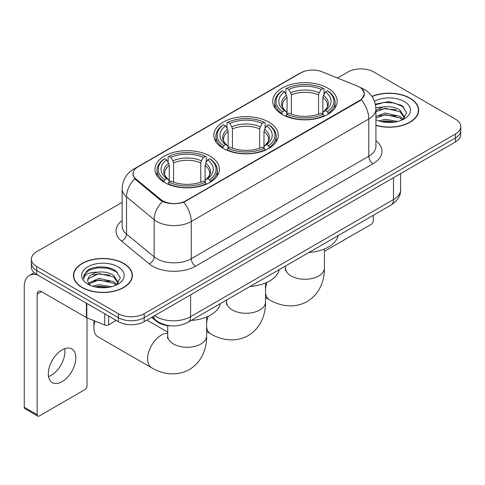<?xml version="1.0" encoding="UTF-8"?>
<svg xmlns="http://www.w3.org/2000/svg" width="485" height="485" viewBox="0 0 485 485"><rect width="100%" height="100%" fill="white"/><g stroke="black" fill="none" stroke-linecap="round" stroke-linejoin="round"><path stroke-width="0.73" d="M268.848 122.105A32.222 18.6 0 0 0 233.734 118.073A32.222 18.6 0 0 0 213.843 135.26A32.222 18.6 0 0 0 223.282 148.416A32.222 18.6 0 0 0 258.39 152.448A32.222 18.6 0 0 0 278.281 135.26A32.222 18.6 0 0 0 268.848 122.105M209.95 156.109A32.222 18.6 0 0 0 174.842 152.078A32.222 18.6 0 0 0 154.951 169.259A32.222 18.6 0 0 0 164.385 182.415A32.222 18.6 0 0 0 199.499 186.446A32.222 18.6 0 0 0 219.39 169.259A32.222 18.6 0 0 0 209.95 156.109M327.739 88.106A32.222 18.6 0 0 0 292.625 84.075A32.222 18.6 0 0 0 272.734 101.262A32.222 18.6 0 0 0 282.173 114.411A32.222 18.6 0 0 0 317.287 118.443A32.222 18.6 0 0 0 337.172 101.262A32.222 18.6 0 0 0 327.739 88.106M359.549 87.112A16.411 9.476 0 0 0 357.354 86.051L321.961 71.744A16.411 9.476 0 0 0 300.936 72.805L137.885 166.943A16.411 9.476 0 0 0 133.078 173.642A16.411 9.476 0 0 0 136.042 179.08L160.826 199.517A16.411 9.476 0 0 0 185.882 200.784L359.549 100.516A16.411 9.476 0 0 0 364.356 93.817A16.411 9.476 0 0 0 359.549 87.112M170.896 325.841A18.236 10.531 180 0 1 156.546 321.355L151.666 317.329M375.911 125.391A29.482 17.023 0 0 0 418.694 110.198A29.482 17.023 0 0 0 410.055 98.158A29.482 17.023 0 0 0 371.965 96.388M123.766 263.446A29.482 17.023 0 0 0 91.635 259.76A29.482 17.023 0 0 0 73.429 275.486A29.482 17.023 0 0 0 82.068 287.52A29.482 17.023 0 0 0 114.199 291.212A29.482 17.023 0 0 0 132.399 275.486A29.482 17.023 0 0 0 123.766 263.446M73.738 277.02A29.482 17.023 0 0 0 73.635 277.469M362.004 88.925L364.568 93.714L361.355 99.722L359.761 100.88L183.821 202.227C177.31 204.185 170.805 204.185 164.3 202.227L160.614 200.36L134.727 178.801L132.86 174.073L133.702 171.053M122.123 202.348L36.715 251.66A18.236 10.531 0 0 0 31.373 259.105L31.373 267.047A18.236 10.531 0 0 0 36.715 274.492L118.388 321.646L118.388 317.675A18.236 10.531 0 0 0 144.184 317.675L455.409 137.995A18.236 10.531 0 0 0 460.75 130.544A18.236 10.531 0 0 1 455.409 137.995L144.184 317.675A18.236 10.531 0 0 1 118.388 317.675L36.715 270.521L118.388 317.675L118.388 313.704A18.236 10.531 0 0 0 144.184 313.704L455.409 134.024A18.236 10.531 0 0 0 460.75 126.573A18.236 10.531 0 0 0 455.409 119.128L373.735 71.974A18.236 10.531 0 0 0 347.939 71.974L337.475 78.018M31.373 263.076A18.236 10.531 0 0 0 36.715 270.521A18.236 10.531 0 0 1 31.373 263.076M31.373 259.105A18.236 10.531 0 0 0 36.715 266.55L118.388 313.704M132.199 277.469A29.482 17.023 0 0 0 132.096 277.02M418.494 112.18A29.482 17.023 0 0 0 418.391 111.726M118.388 321.646A18.236 10.531 0 0 0 144.184 321.646L455.409 141.966A18.236 10.531 0 0 0 460.75 134.515L460.75 126.573M375.911 125.191A29.179 16.848 0 0 0 418.391 110.198A29.179 16.848 0 0 0 409.843 98.285A29.179 16.848 0 0 0 372.08 96.557M378.833 120.923L385.278 119.346L397.767 121.444M381.355 121.614L385.278 120.923L395.148 121.99M375.911 116.448L385.278 113.041L399.955 116.364L403.083 119.346M375.911 118.025L385.278 114.618L399.955 117.94L402.265 119.892M375.869 107.718L384.429 106.827A15.199 8.772 0 0 0 375.911 110.907M384.429 106.827C390.261 106.221 395.433 107.294 399.955 110.059L404.405 117.061L404.302 118.219M375.911 111.726L385.278 108.313L399.955 111.635L404.357 117.849M375.911 119.468L376.56 120.074M375.911 119.783A21.279 12.283 0 0 0 404.254 118.88A21.279 12.283 0 0 0 404.254 101.51A21.279 12.283 0 0 0 374.517 101.31M402.52 119.777L406.612 112.587L401.944 105.506L388.794 101.577L375.36 104.136M375.499 104.808L384.193 102.438L394.226 102.959L403.823 107.009M379.494 109.61L384.193 108.743L396.227 109.755M379.494 115.915L384.193 115.042L396.227 116.06M381.756 121.705L384.193 121.347L394.917 122.026M324.41 250.945A3.037 1.752 120 0 0 325.587 250.666L371.152 224.361A3.037 1.752 120 0 0 373.304 220.639L373.304 215.316M82.28 287.399A29.179 16.848 0 0 0 114.084 291.048A29.179 16.848 0 0 0 132.096 275.486A29.179 16.848 0 0 0 123.548 263.573A29.179 16.848 0 0 0 91.75 259.918A29.179 16.848 0 0 0 73.738 275.486A29.179 16.848 0 0 0 82.28 287.399M92.538 286.211L98.982 284.634L111.477 286.732M95.06 286.902L98.982 286.211L108.858 287.284M88.44 283.125L98.982 278.329L113.66 281.652L116.788 284.634M88.967 283.986L98.982 279.906L113.66 283.228L115.976 285.186M116.23 285.071L120.322 277.875L115.654 270.8C108.234 265.483 93.532 265.731 87.039 270.618L83.535 277.038L83.869 279.099C84.069 274.48 88.822 272.152 98.134 272.121A15.199 8.772 0 0 0 87.718 280.451A15.199 8.772 0 0 0 88.458 283.149L90.271 285.362M98.134 272.121C103.966 271.509 109.143 272.582 113.66 275.347L118.116 282.349L118.007 283.507M87.718 280.621L88.234 278.754L98.982 273.601L113.66 276.923L118.067 283.137M117.964 266.798A21.279 12.283 0 0 0 87.87 266.798A21.279 12.283 0 0 0 87.87 284.174A21.279 12.283 0 0 0 117.964 284.174A21.279 12.283 0 0 0 117.964 266.798M83.541 277.184L84.202 274.589L89.216 270.096L97.903 267.726L107.931 268.253L117.528 272.297M93.199 274.904L97.903 274.031L109.931 275.05M93.199 281.203L97.903 280.336L109.931 281.355M95.466 286.993L97.903 286.641L108.628 287.32M281.591 114.072L282.458 111.768A28.936 16.708 0 0 1 282.458 90.756L284.446 91.901A26.141 15.09 0 0 0 284.446 110.616L286.411 111.738L287.047 114.084M287.047 113.126L287.047 97.406L286.411 95.284L284.446 91.901M285.889 94.393L285.889 88.767L286.756 88.27A28.936 16.708 0 0 1 323.155 88.27L321.161 89.422A26.141 15.09 0 0 0 288.745 89.422L290.709 92.805L291.346 94.927L291.346 114.145M318.566 114.145L318.566 94.927L319.197 92.805L321.161 89.422M308.975 252.461A33.435 19.303 0 0 0 338.148 235.613M285.889 115.739A30.155 17.411 0 0 0 324.016 115.739L323.155 114.248A28.936 16.708 0 0 1 286.756 114.248L285.889 116.254M324.016 116.254L324.016 115.739M282.458 90.756L281.591 91.247A30.155 17.411 0 0 0 274.801 102.25A30.155 17.411 0 0 0 281.591 113.26M323.155 88.27L324.016 88.767L324.016 94.393M286.756 114.248L288.745 113.102A26.141 15.09 0 0 0 321.161 113.102L323.155 114.248M284.446 110.616L282.458 111.768M288.745 89.422L286.756 88.27M286.411 95.284A23.383 13.501 0 0 0 286.411 111.738L286.52 111.811C283.198 108.598 281.846 106.415 282.464 105.263A22.492 12.986 0 0 1 287.047 97.406M328.315 113.26A30.155 17.411 0 0 0 335.105 102.25A30.155 17.411 0 0 0 328.315 91.247L327.454 90.756A28.936 16.708 0 0 1 327.454 111.768L328.315 114.072M327.454 111.768L325.465 110.616A26.141 15.09 0 0 0 325.465 91.901L327.454 90.756M325.465 91.901L323.495 95.284L322.864 97.406L322.864 113.126L323.495 111.738L325.465 110.616M322.864 97.406A22.492 12.986 0 0 1 327.448 105.263C328.06 106.421 326.708 108.604 323.386 111.811L323.495 111.738A23.383 13.501 0 0 0 323.495 95.284M322.864 114.084L322.864 113.126M222.7 148.07L223.567 145.767A28.936 16.708 0 0 1 223.567 124.754L225.555 125.9A26.141 15.09 0 0 0 225.555 144.621L227.52 145.736L228.156 148.083M228.156 147.125L228.156 131.411L227.52 129.289L225.555 125.9M226.998 128.392L226.998 122.766L227.865 122.275A28.936 16.708 0 0 1 264.264 122.275L262.27 123.42A26.141 15.09 0 0 0 229.854 123.42L231.818 126.803L232.454 128.925L232.454 148.149M259.675 148.149L259.675 128.925L260.306 126.803L262.27 123.42M250.078 286.459A33.435 19.303 0 0 0 279.257 269.618M226.998 149.744A30.155 17.411 0 0 0 265.125 149.744L264.264 148.252A28.936 16.708 0 0 1 227.865 148.252L226.998 150.259M265.125 150.259L265.125 149.744M223.567 124.754L222.7 125.245A30.155 17.411 0 0 0 215.91 136.255A30.155 17.411 0 0 0 222.7 147.258M264.264 122.275L265.125 122.766L265.125 128.392M227.865 148.252L229.854 147.1A26.141 15.09 0 0 0 262.27 147.1L264.264 148.252M225.555 144.621L223.567 145.767M229.854 123.42L227.865 122.275M227.52 129.289A23.383 13.501 0 0 0 227.52 145.736L227.629 145.809C224.306 142.596 222.954 140.414 223.567 139.268A22.492 12.986 0 0 1 228.156 131.411M269.424 147.258A30.155 17.411 0 0 0 276.214 136.255A30.155 17.411 0 0 0 269.424 125.245L268.563 124.754A28.936 16.708 0 0 1 268.563 145.767L269.424 148.07M268.563 145.767L266.568 144.621A26.141 15.09 0 0 0 266.568 125.9L268.563 124.754M266.568 125.9L264.604 129.289L263.973 131.411L263.973 147.125L264.604 145.736L266.568 144.621M263.973 131.411A22.492 12.986 0 0 1 268.557 139.268C269.169 140.426 267.817 142.602 264.495 145.809L264.604 145.736A23.383 13.501 0 0 0 264.604 129.289M263.973 148.083L263.973 147.125M94.969 321.064A19.455 11.234 120 0 0 93.89 327.854L93.89 322.889A13.374 7.724 -60 0 1 94.066 320.7M93.89 327.854A19.455 11.234 120 0 0 97.915 336.76L151.653 367.782A19.455 11.234 -60 0 1 148.671 352.195A19.455 11.234 -60 0 1 161.378 335.05A19.455 11.234 -60 0 1 167.719 333.177M163.809 182.075L164.67 179.771A28.936 16.708 0 0 1 164.67 158.753L166.664 159.904A26.141 15.09 0 0 0 166.664 178.619L168.628 179.735L169.259 182.081M169.259 181.123L169.259 165.409L168.628 163.287L166.664 159.904M168.107 162.396L168.107 156.764L168.974 156.273A28.936 16.708 0 0 1 205.367 156.273L203.379 157.419A26.141 15.09 0 0 0 170.962 157.419L172.927 160.808L173.563 162.93L173.563 182.148M200.778 182.148L200.778 162.93L201.414 160.808L203.379 157.419M191.187 320.464A33.435 19.303 0 0 0 220.366 303.616M168.107 183.742A30.155 17.411 0 0 0 206.234 183.742L205.367 182.251A28.936 16.708 0 0 1 168.974 182.251L168.107 184.258M206.234 184.258L206.234 183.742M164.67 158.753L163.809 159.25A30.155 17.411 0 0 0 157.019 170.253A30.155 17.411 0 0 0 163.809 181.263M205.367 156.273L206.234 156.764L206.234 162.396M168.974 182.251L170.962 181.105A26.141 15.09 0 0 0 203.379 181.105L205.367 182.251M166.664 178.619L164.67 179.771M170.962 157.419L168.974 156.273M168.628 163.287A23.383 13.501 0 0 0 168.628 179.735L168.738 179.808C165.415 176.595 164.063 174.418 164.676 173.266A22.492 12.986 0 0 1 169.259 165.409M210.532 181.263A30.155 17.411 0 0 0 217.322 170.253A30.155 17.411 0 0 0 210.532 159.25L209.665 158.753A28.936 16.708 0 0 1 209.665 179.771L210.532 182.075M209.665 179.771L207.677 178.619A26.141 15.09 0 0 0 207.677 159.904L209.665 158.753M207.677 159.904L205.713 163.287L205.076 165.409L205.076 181.123L205.713 179.735L207.677 178.619M205.076 165.409A22.492 12.986 0 0 1 209.665 173.266C210.278 174.424 208.92 176.607 205.604 179.808L205.713 179.735A23.383 13.501 0 0 0 205.713 163.287M205.076 182.081L205.076 181.123M64.675 348.679A19.455 11.234 -60 0 1 51.167 375.36A19.455 11.234 -60 0 1 48.573 376.572M62.08 381.659A19.455 11.234 120 0 0 74.787 364.514A19.455 11.234 120 0 0 71.804 348.927A19.455 11.234 120 0 0 62.08 349.891A19.455 11.234 120 0 0 49.367 367.036A19.455 11.234 120 0 0 52.35 382.623A19.455 11.234 120 0 0 62.08 381.659M108.61 316.002L108.61 324.811L116.242 320.403M37.624 275.019A24.317 14.041 -120 0 0 29.288 275.522A24.317 14.041 -120 0 0 24.25 286.653L24.25 407.273L37.145 414.717L37.145 294.098A6.081 3.51 60 0 1 38.406 291.315A6.081 3.51 60 0 1 41.443 291.618L86.391 317.566L86.391 303.173M37.145 414.717A3.037 1.752 120 0 0 37.775 416.106L24.88 408.661A3.037 1.752 -60 0 1 24.25 407.273M37.775 416.106A3.037 1.752 120 0 0 39.297 415.96L84.863 389.649A3.037 1.752 120 0 0 87.009 385.927L87.009 317.851M108.61 324.811A3.037 1.752 180 0 1 104.718 325.011L86.797 317.766A3.037 1.752 180 0 1 86.391 317.566M136.042 179.08L136.042 180.099M160.826 199.517L160.826 200.529M185.882 200.784L185.882 201.269M359.549 100.516L359.549 101.001M156.546 320.809L156.546 321.355M375.911 140.741A30.397 17.551 180 0 1 373.086 163.681L195.552 266.18A6.081 3.51 60 0 1 191.254 258.735L368.788 156.231A24.317 14.041 0 0 0 375.911 146.306L375.911 109.076A24.317 14.041 180 0 1 368.788 119.007A21.279 12.283 -120 0 0 361.355 99.722M195.552 266.18A30.397 17.551 180 0 1 152.563 266.18A30.397 17.551 180 0 1 149.162 263.834L121.541 241.063A30.397 17.551 180 0 1 122.123 220.469M156.867 258.735A24.317 14.041 0 0 0 191.254 258.735L191.254 221.506A24.317 14.041 180 0 1 156.867 221.506A24.317 14.041 180 0 1 154.139 219.632L126.524 196.855A24.317 14.041 180 0 1 122.123 188.804L122.123 226.034A24.317 14.041 0 0 0 126.524 234.085L154.139 256.856A24.317 14.041 0 0 0 156.867 258.735M375.911 109.076C375.499 100.334 371.655 93.781 364.38 89.41L361.313 87.912A21.279 9.967 112 0 0 360.41 87.652M183.821 202.227A21.279 12.283 60 0 1 191.254 221.506L368.788 119.007L368.788 156.231A6.081 3.51 60 0 0 373.086 163.681M135.945 168.289A21.279 12.283 -120 0 0 133.654 169.138C126.379 173.509 122.535 180.062 122.123 188.804M133.654 169.138L299.366 73.465A21.279 12.283 60 0 1 300.979 72.78M134.727 178.801A21.279 14.229 129.5 0 0 126.524 196.855L126.524 234.085A6.081 4.068 -50.5 0 1 121.541 241.063M162.427 201.487A21.279 14.229 129.5 0 0 154.139 219.632L154.139 256.856A6.081 4.068 -50.5 0 1 149.162 263.834M144.184 313.704L144.184 321.646M455.409 134.024L455.409 141.966M36.715 266.55L36.715 274.492M154.588 315.638A24.317 14.041 0 0 0 156.219 316.681A24.317 14.041 0 0 0 190.611 316.681L393.505 199.541A24.317 14.041 0 0 0 400.628 189.617C400.81 195.649 397.591 200.814 390.989 205.106L188.089 322.252A12.161 7.02 60 0 0 190.611 316.681L190.611 294.844M393.505 177.704L393.505 199.541A12.161 7.02 60 0 1 390.989 205.106M153.6 316.208A12.161 8.13 129.5 0 0 155.721 320.161L152.029 317.117M324.41 248.993L324.41 268.041A19.455 11.234 180 0 1 318.712 275.983A19.455 11.234 180 0 1 291.2 275.983A19.455 11.234 180 0 1 285.501 268.041L285.247 270.333M324.41 268.041C324.671 279.287 320.397 293.57 307.126 301.585C293.552 309.066 279.045 305.629 269.436 299.779A19.455 11.234 -60 0 1 265.513 292.813M265.513 288.811A19.455 11.234 -60 0 1 267.083 282.306M318.566 94.927A22.492 12.986 0 0 0 291.346 94.927M319.197 92.805A23.383 13.501 0 0 0 290.709 92.805M265.513 282.998L265.513 302.04A19.455 11.234 180 0 1 259.821 309.982A19.455 11.234 180 0 1 232.309 309.982A19.455 11.234 180 0 1 226.61 302.04L226.356 304.337M265.513 302.04C265.78 313.286 261.506 327.569 248.235 335.59C234.661 343.071 220.154 339.633 210.545 333.783A19.455 11.234 -60 0 1 206.622 326.811M206.622 322.81A19.455 11.234 -60 0 1 208.192 316.311M259.675 128.925A22.492 12.986 0 0 0 232.454 128.925M260.306 126.803A23.383 13.501 0 0 0 231.818 126.803M206.622 316.996L206.622 336.044A19.455 11.234 180 0 1 200.923 343.986A19.455 11.234 180 0 1 173.412 343.986A19.455 11.234 180 0 1 167.719 336.044L167.464 338.336M200.778 162.93A22.492 12.986 0 0 0 173.563 162.93M201.414 160.808A23.383 13.501 0 0 0 172.927 160.808M37.145 294.098L41.443 291.618M86.797 303.41L86.797 317.766M104.718 325.011L104.718 313.753M133.078 173.642L133.078 175.655M364.356 93.817L364.356 95.266M299.366 73.465L304.926 71.113M361.313 87.912L359.991 87.379M188.089 322.252C178.304 327.163 168.519 327.163 158.74 322.252L155.721 320.161M400.628 189.617L400.628 173.588M418.391 112.635L418.391 110.198M132.096 277.923L132.096 275.486M73.738 277.923L73.738 275.486M269.436 299.779L265.513 297.517M274.801 107.816L274.801 102.25M335.105 107.816L335.105 102.25M285.501 266.01L285.501 268.041M210.545 333.783L206.622 331.516M215.91 141.814L215.91 136.255M276.214 141.814L276.214 136.255M226.61 300.009L226.61 302.04M206.622 336.044C206.883 347.29 202.615 361.567 189.344 369.588C175.77 377.069 161.262 373.632 151.653 367.782M157.019 175.819L157.019 170.253M217.322 175.819L217.322 170.253M167.719 332.128L146.87 320.094M167.719 325.617L167.719 336.044M29.288 275.522L34.205 272.679"/></g></svg>
